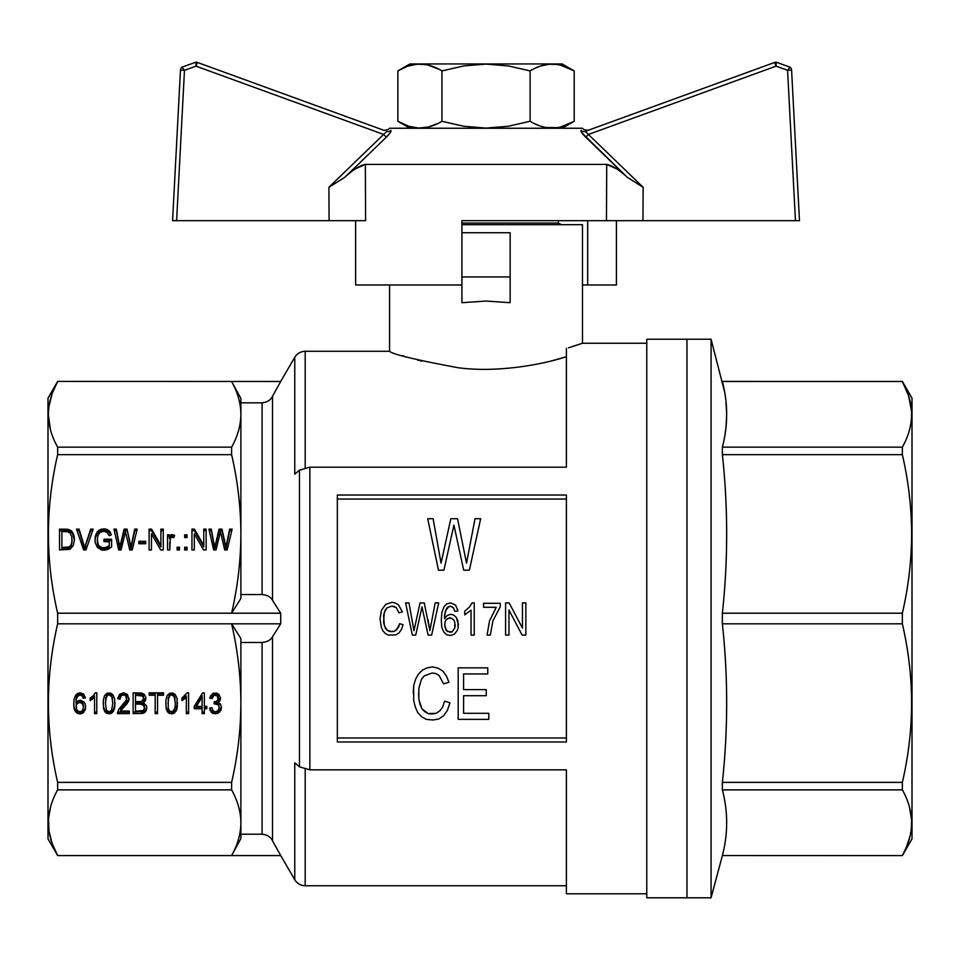 <?xml version="1.0" encoding="UTF-8"?>
<svg xmlns="http://www.w3.org/2000/svg" width="960" height="960" viewBox="0 0 960 960"><rect width="100%" height="100%" fill="white"/><g stroke="black" fill="none" stroke-linecap="round" stroke-linejoin="round"><path stroke-width="1.44" d="M561.576 224.688L558.36 223.08L461.916 223.08M646.776 339.228L646.776 897.804L686.964 897.804L686.964 339.228L646.776 339.228M389.58 284.976L389.58 351.276C392.316 354.252 415.176 359.736 458.172 367.74C498.12 373.104 544.392 364.116 566.4 356.652M564.216 357.312L562.32 357.876M562.284 357.888L556.932 359.4M555.66 359.748L554.28 360.108M552.948 360.468L551.508 360.828M421.728 361.128L420.396 360.792M418.98 360.432L417.636 360.072M404.316 356.232L402.564 355.68M52.248 393.288L57.648 381.48C45.36 403.368 45.36 425.268 57.648 447.156L57.648 454.656C45.36 507.504 45.36 560.364 57.648 613.212L57.648 623.82C45.36 676.668 45.36 729.528 57.648 782.376L57.648 789.876C51.576 800.7 48.492 811.644 48.36 822.72C48.492 833.784 51.576 844.728 57.648 855.552L231.612 855.552C237.672 844.728 240.768 833.784 240.888 822.72L240.888 834.192L262.092 834.192C267.216 834.768 270.684 836.964 272.508 840.768L272.508 636.732C270.684 640.068 267.216 641.976 262.092 642.48L240.888 642.48L240.888 838.62L231.612 855.552L280.716 855.552L294.768 879.756L294.768 762.816L299.448 766.836L309.864 769.836L566.4 769.836L566.4 893.796L646.776 893.796M580.272 344.004L578.688 344.544M578.352 344.664L577.26 345.024M575.964 345.456L573.924 346.116M573.288 346.32L568.716 347.748M568.44 347.844L582.48 343.236L646.776 343.236M566.4 348.456L566.4 467.196L309.864 467.196L299.448 470.196L294.768 474.216L294.768 357.276C297.18 353.424 300.66 351.432 305.196 351.276L305.196 467.664M337.344 495.036L337.344 741.996L566.4 741.996L566.4 495.036L337.344 495.036M566.4 737.976L337.344 737.976M280.716 855.552L272.508 840.768M272.508 636.732L280.716 623.82L231.612 623.82L240.888 638.604L240.888 703.092C240.768 676.38 237.672 649.956 231.612 623.82L57.648 623.82M57.648 782.376L231.612 782.376C237.672 756.24 240.768 729.816 240.888 703.092M141.792 693.072L144.264 694.368L145.728 696.948L145.284 700.824L143.364 702.636L146.628 705.996L146.292 710.4L142.92 713.376L133.128 713.628L133.128 692.808L141.792 693.072M82.836 713.112L80.016 713.892L77.436 713.376L75.408 711.564L74.052 708.588L73.716 703.932L74.172 698.892L75.636 695.268L77.544 693.456L80.244 692.808L83.736 694.236L85.416 697.98L83.172 698.244L82.272 696.048L80.016 694.884L77.208 696.816L76.08 700.308L75.972 703.032L77.88 700.956L80.352 700.176L84.18 702.12L85.308 704.316L85.536 708.84L82.836 713.112L82.836 711.576L80.016 712.344L77.436 711.828L75.408 710.028L74.052 707.052L73.776 703.248M167.112 695.652L169.704 693.204L172.968 693.072L175.212 694.488L177.12 698.496L176.904 709.368L173.412 713.628L169.248 713.376L167.448 711.816L166.104 708.456L165.876 700.176L167.112 695.652M155.184 713.628L155.184 695.268L149.22 695.268L149.22 692.808L163.512 692.808L163.512 695.268L157.548 695.268L157.548 713.628L155.184 713.628M114.792 706.776L113.436 711.3L110.856 713.628L106.692 713.376L104.892 711.816L103.536 708.456L103.308 700.176L104.544 695.652L107.136 693.204L110.4 693.072L112.656 694.488L114.564 698.496L114.792 706.776L114.792 705.24L113.436 709.764L110.856 712.092L106.692 711.828L104.892 710.28L103.536 706.92L103.236 702.408M181.968 700.572L181.968 698.112L187.14 692.808L188.604 692.808L188.604 713.628L186.348 713.628L186.348 697.464L181.968 700.572M117.492 712.728L118.956 709.104L126.492 699.924L125.82 695.916L123.456 694.884L120.972 696.048L120.072 699.144L117.828 698.76L119.52 694.368L123.564 692.808L127.5 694.488L128.964 699.924L127.164 703.548L120.42 711.048L129.3 711.048L129.3 713.628L117.492 713.628L117.492 712.728L117.492 713.628M93.3 695.652L95.328 692.808L96.78 692.808L96.78 713.628L94.536 713.628L94.536 697.464L90.144 700.572L90.144 698.112L93.3 695.652M212.124 698.628L209.868 698.244L210.432 696.048L213.24 693.204L216.624 693.072L218.988 694.488L220.56 698.244L219.888 700.824L217.968 702.504L220.56 704.196L221.46 707.556L221.004 710.136L217.632 713.496L213.024 713.496L211.332 712.332L209.64 708.072L211.896 707.676L213.132 710.916L215.388 711.816L218.088 710.652L219.204 707.556L218.196 704.712L214.032 703.8L214.26 701.604L215.94 701.604L217.968 699.792L217.404 695.916L214.032 695.136L212.124 698.628L212.124 697.092L210.252 696.768M194.232 708.72L194.232 706.392L202.56 692.94L204.36 692.94L204.36 706.392L206.832 706.392L206.832 708.72L204.36 708.72L204.36 713.628L202.104 713.628L202.104 708.72L194.232 708.72M57.648 613.212L231.612 613.212C237.672 587.076 240.768 560.652 240.888 533.928C240.768 507.216 237.672 480.792 231.612 454.656L231.612 447.156C237.672 436.332 240.768 425.388 240.888 414.312L240.888 594.552L262.092 594.552C267.216 595.056 270.684 596.964 272.508 600.3L272.508 396.264C270.684 400.068 267.216 402.264 262.092 402.84L240.888 402.84L240.888 414.312C240.768 403.248 237.672 392.304 231.612 381.48L240.888 398.412L240.888 414.312M57.648 454.656L231.612 454.656M95.184 536.76L97.332 531.72L101.376 529.14L105.768 529.008L109.932 531.588L111.276 534.948L109.14 535.728L107.232 532.5L103.848 531.204L99.912 532.5L98.004 535.344L97.332 539.484L98.112 544.26L99.012 545.94L102.168 547.62L105.432 547.62L109.248 545.688L109.248 541.68L103.968 541.68L103.968 539.22L111.612 539.22L111.612 546.972L107.904 549.432L104.076 550.212L101.484 549.948L97.332 547.368L95.184 542.58L95.184 536.76L95.184 538.296L97.332 533.256L99.132 531.576L103.968 530.28L108.804 531.96L110.844 535.104M85.74 544.26L90.684 529.14L93.168 529.14L85.956 549.948L83.604 549.948L76.512 529.14L79.104 529.14L84.72 547.62L90.684 530.676L92.628 530.676M173.844 537.672L171.48 537.276L170.352 538.32L169.788 549.948L167.544 549.948L167.544 534.828L169.452 534.828L169.452 537.156L171.48 534.696L174.624 535.344L173.844 537.672M138.852 541.284L145.716 541.284L145.716 543.744L138.852 543.744L138.852 541.284M151.452 549.948L149.088 549.948L149.088 529.14L151.56 529.14L160.896 545.424L160.896 529.14L163.26 529.14L163.26 549.948L160.68 549.948L151.452 533.784L151.452 549.948L151.452 535.332M187.008 549.948L184.644 549.948L184.644 547.236L187.008 547.236L187.008 549.948L187.008 548.772L184.644 548.772L184.644 549.948M127.032 529.14L130.968 547.104L134.688 529.14L137.16 529.14L132.204 549.948L129.732 549.948L125.46 531.72L121.068 549.948L118.704 549.948L113.976 529.14L116.34 529.14L119.832 547.104L124.104 529.14L127.032 529.14L130.968 548.64L134.688 530.676L136.788 530.676M187.008 534.828L187.008 537.54L184.644 537.54L184.644 534.828L187.008 534.828M67.512 529.26L71.556 530.94L73.692 534.564L74.484 539.484L73.356 545.424L70.092 549.3L59.52 549.948L59.52 529.14L67.512 529.26L67.512 530.796L71.556 532.488L72.792 534.168L74.412 540.204M214.344 545.04L214.8 547.104L219.072 529.14L222 529.14L225.936 547.104L229.656 529.14L232.128 529.14L227.172 549.948L224.7 549.948L220.428 531.72L216.036 549.948L213.672 549.948L208.944 529.14L211.308 529.14L214.8 548.64L219.072 530.676L222 530.676L225.936 548.64L229.656 530.676L231.756 530.676M203.772 529.14L206.136 529.14L206.136 549.948L203.544 549.948L194.316 533.784L194.316 549.948L191.952 549.948L191.952 529.14L194.436 529.14L203.772 545.424L203.772 529.14M179.472 549.948L177.108 549.948L177.108 547.236L179.472 547.236L179.472 549.948L179.472 548.772L177.108 548.772L177.108 549.948M50.616 806.76L48.516 818.58L48.972 830.976L52.092 843.324L57.648 855.552L48 838.908L48 398.124L57.648 381.42L280.716 381.48L272.508 396.264M57.648 447.156L231.612 447.156M240.888 822.72C240.768 811.644 237.672 800.7 231.612 789.876L231.612 782.376M57.648 789.876L231.612 789.876M240.888 533.928L240.888 598.428L231.612 613.212L280.716 613.212L280.716 623.82M48.516 410.208L48.72 407.988M48.852 406.944L52.152 393.576M50.436 429.612L48.372 415.008M280.716 613.212L272.508 600.3M57.648 381.42L280.716 381.48M566.4 499.056L337.344 499.056M418.584 693.132L418.836 699.216L421.932 708.816L428.1 713.604L436.332 713.292L439.932 710.736L442.764 706.896L444.564 701.136L449.964 702.732L447.384 710.412L443.532 715.848L438.648 719.052L432.732 720.012L426.3 719.364L421.668 716.808L417.816 712.644L415.236 706.896L413.7 700.488L413.7 685.776L415.5 679.38L418.332 674.268L422.448 670.104L427.068 667.86L432.468 666.9L438.132 668.184L442.764 671.064L446.364 675.864L448.932 682.26L443.532 683.856L439.164 675.54L436.068 673.62L432.216 672.984L424.248 675.864L421.416 679.38L418.836 688.344L418.836 699.216L420.132 704.652L421.932 708.816L424.752 711.684L428.1 713.604L431.964 713.928L436.332 713.292L439.932 710.736L442.764 706.896L444.564 701.136L449.964 702.732M405.6 602.892L408.972 602.892L413.952 630.684L420.06 602.892L424.248 602.892L429.876 630.684L435.18 602.892L438.708 602.892L431.64 635.088L428.1 635.088L421.992 606.9L415.728 635.088L412.344 635.088L405.6 602.892L412.344 635.088M463.692 570.192L453.924 525.096L443.892 570.192L438.492 570.192L427.692 518.7L433.092 518.7L441.06 563.16L450.84 518.7L457.524 518.7L466.524 563.16L475.008 518.7L480.672 518.7L469.356 570.192L463.692 570.192L453.924 525.096L452.64 531.168M471.024 610.092L464.748 614.892L464.748 611.1L469.248 607.296L472.152 602.892L474.24 602.892L474.24 635.088L471.024 635.088L471.024 610.092L464.748 614.892M500.28 606.696L492.888 620.892L490.308 635.088L487.092 635.088L489.504 620.892L496.26 607.296L483.564 607.296L483.564 603.3L500.28 603.3L500.28 606.696L492.888 620.892M402.384 611.892L399.012 612.888L396.276 607.692L391.932 606.096L386.952 607.896L384.216 612.696L383.58 622.488L385.5 628.488L387.276 630.288L389.364 631.488L394.512 631.284L398.52 627.288L399.648 623.688L403.032 624.684L401.424 629.484L399.012 632.892L395.952 634.884L388.236 635.088L385.344 633.492L382.932 630.888L381.324 627.288L380.04 618.696L381.492 610.092L385.824 604.296L392.1 602.292L395.628 603.096L398.52 604.896L402.384 611.892L399.012 612.888L396.276 607.692L394.344 606.492L391.932 606.096L386.952 607.896L385.188 610.092L383.58 615.696L384.384 625.884L387.276 630.288L391.776 631.692L394.512 631.284L396.756 629.688L399.648 623.688L403.032 624.684M458.004 610.896L454.788 611.292L453.504 607.896L450.288 606.096L447.552 607.296L446.268 609.096L444.66 614.496L444.504 618.696L447.228 615.492L450.768 614.292L453.66 615.096L456.228 617.292L457.836 620.688L458.16 627.684L457.356 630.288L454.308 634.284L450.288 635.484L446.592 634.692L443.7 631.884L441.768 627.288L441.288 620.088L441.924 612.288L444.012 606.696L446.748 603.9L450.612 602.892L455.592 605.1L458.004 610.896L454.788 611.292L453.504 607.896L452.052 606.696L448.836 606.492L445.296 611.292L444.504 618.696M444.66 624.684L446.1 630.288L450.12 632.292L452.052 631.884L454.788 628.092L454.788 622.092L453.66 619.692L449.964 617.688L446.1 619.692L444.984 622.092L444.816 626.688L447.228 631.488L452.052 631.884L454.788 628.092L455.268 624.888M456.228 617.292L458.484 624.684M451.896 618.288L447.876 618.288M463.596 689.616L463.596 673.944L487.764 673.944L487.764 667.86L458.196 667.86L458.196 719.364L488.796 719.364L488.796 713.292L463.596 713.292L463.596 695.7L486.228 695.7L486.228 689.616L463.596 689.616M413.184 693.132L413.7 685.776L415.5 679.38L418.332 674.268L422.448 670.104L427.068 667.86L432.468 666.9L438.132 668.184L442.764 671.064L446.364 675.864L448.932 682.26M505.584 635.088L505.584 602.892L509.112 602.892L522.456 628.092L522.456 602.892L525.84 602.892L525.84 635.088L522.132 635.088L508.956 610.092L508.956 635.088L505.584 635.088M427.944 619.296L429.876 630.684L431.16 623.688M412.836 624.288L413.952 630.684L415.248 624.684M422.796 610.896L421.992 606.9L421.188 610.692M487.092 635.088L489.504 620.892M71.892 541.68L71.784 536.628L70.092 533.016L67.512 531.72L61.884 531.588L61.884 547.5L69.42 546.852L70.992 545.04L71.892 541.68L71.892 543.216L72.12 539.484M99.012 545.94L99.012 547.476L100.476 548.52L103.968 549.288L108.24 548.004L109.248 547.224L109.248 545.688M100.476 546.972L100.476 548.52M97.332 531.72L97.332 533.256M99.132 530.04L99.132 531.576M101.376 529.14L101.376 530.676M103.968 528.744L103.968 530.28M105.768 529.008L105.768 530.544M107.448 529.524L107.448 531.06M108.804 530.424L108.804 531.96M109.932 531.588L109.932 533.124M110.712 533.148L110.712 534.684M97.332 539.484L97.44 543.732L99.012 547.476M97.44 542.196L97.44 543.732M98.112 544.26L98.112 545.796M102.168 547.62L102.168 549.168M103.968 547.752L103.968 549.288M105.432 547.62L105.432 549.168M106.896 547.104L106.896 548.64M108.24 546.456L108.24 548.004M103.968 541.68L103.968 540.756L111.612 540.756L111.612 546.972M95.028 540.396L95.184 538.296M95.976 534.048L95.976 535.584M85.176 545.94L85.176 547.476L85.74 545.796M77.028 530.676L79.104 530.676L84.72 549.168L85.176 547.476M79.104 529.14L79.104 530.676M83.82 544.26L83.82 545.796M84.276 546.072L84.276 547.608M84.72 547.62L84.72 549.168M90.684 529.14L90.684 530.676M169.788 542.184L169.788 549.948M167.544 549.948L167.544 536.364L169.452 536.364M169.452 537.156L169.452 538.692L171.48 536.232L174.168 536.688M170.124 535.86L170.124 537.396M170.808 535.08L170.808 536.616M171.48 534.696L171.48 536.232M172.26 534.564L172.26 536.1M173.388 534.828L173.388 536.364M138.852 543.744L138.852 542.832L145.716 542.832L145.716 543.744M160.896 545.424L160.896 546.96L151.56 530.676L149.088 530.676L149.088 549.948M160.896 530.676L163.26 530.676L163.26 549.948M151.56 529.14L151.56 530.676M130.404 543.612L130.404 545.148M130.968 547.104L130.968 548.64M131.424 545.04L131.424 546.576M131.868 542.58L131.868 544.116M134.688 529.14L134.688 530.676M114.324 530.676L116.34 530.676L119.832 548.64L124.104 530.676L127.032 530.676M116.34 529.14L116.34 530.676M119.04 542.964L119.04 544.512M119.376 545.04L119.376 546.576M119.832 547.104L119.832 548.64M120.396 544.524L120.396 546.06M120.732 543.228L120.732 544.764M124.104 529.14L124.104 530.676M129.624 539.736L129.624 541.272M184.644 537.54L184.644 536.364L187.008 536.364L187.008 537.54M70.32 530.172L70.32 531.708M71.556 530.94L71.556 532.488M72.792 532.62L72.792 534.168M73.692 534.564L73.692 536.1M74.256 536.892L74.256 538.428M59.52 549.948L59.52 530.676L67.512 530.796M65.712 529.14L65.712 530.676M68.976 529.524L68.976 531.06M61.884 547.5L61.884 549.036L69.42 548.388L70.992 546.576L71.892 543.216M67.284 547.5L67.284 549.036M68.52 547.236L68.52 548.772M69.42 546.852L69.42 548.388M70.212 546.072L70.212 547.608M70.992 545.04L70.992 546.576M71.556 543.492L71.556 545.028M215.364 544.524L215.364 546.06M215.7 543.228L215.7 544.764M219.072 529.14L219.072 530.676M222 529.14L222 530.676M224.592 539.736L224.592 541.272M225.372 543.612L225.372 545.148M225.936 547.104L225.936 548.64M226.392 545.04L226.392 546.576M226.836 542.58L226.836 544.116M229.656 529.14L229.656 530.676M209.292 530.676L211.308 530.676L214.344 546.576M211.308 529.14L211.308 530.676M214.008 542.964L214.008 544.512M214.8 547.104L214.8 548.64M194.316 535.332L194.316 549.948M191.952 549.948L191.952 530.676L194.436 530.676L203.772 546.96L203.772 545.424M194.436 529.14L194.436 530.676M203.772 530.676L206.136 530.676L206.136 549.948M174.984 707.808L175.32 703.416L174.204 696.564L171.612 694.884L170.148 695.268L168.24 699.144L168.24 707.808L169.02 710.268L170.148 711.432L172.968 711.432L174.984 707.808M202.104 697.212L196.368 706.392L202.104 706.392L202.104 695.676L196.368 704.856L196.368 706.392M141.684 701.472L143.592 698.496L142.584 696.048L135.492 695.268L135.492 701.604L141.684 701.472M111.636 696.564L109.056 694.884L107.592 695.268L105.672 699.144L105.444 703.416L106.464 710.268L109.056 711.816L111.636 710.268L112.764 703.416L111.636 695.028L109.056 693.348L106.572 694.896L105.444 703.416M76.308 705.228L76.536 709.488L78.78 711.684L81.252 711.564L82.38 710.52L83.508 707.04L82.38 703.668L79.8 702.384L77.1 703.668L76.308 705.228L76.308 703.692L76.08 706.908M135.492 711.168L143.148 710.52L144.384 708.72L143.82 705.744L141.12 704.196L135.492 704.064L135.492 711.168M143.364 702.636L143.364 701.1L145.824 697.476M145.728 699.54L145.728 697.992M145.284 700.824L145.284 699.288M144.384 701.868L144.384 700.32M146.748 706.848L145.62 710.028L144.048 711.444L133.128 712.092L133.128 692.808M146.628 709.104L146.628 707.568M146.292 710.4L146.292 708.864M145.62 711.564L145.62 710.028M144.948 712.332L144.948 710.796M144.048 712.98L144.048 711.444M142.92 713.376L142.92 711.828M141.564 713.628L141.564 712.092M144.492 707.676L144.264 705.108L142.248 702.912L135.492 702.528L135.492 704.064M143.592 698.496L143.148 695.148L141.792 694.116L135.492 693.732L135.492 695.268M144.264 706.644L144.264 705.108M143.82 705.744L143.82 704.208M143.148 704.964L143.148 703.428M142.248 704.448L142.248 702.912M141.12 704.196L141.12 702.648M139.656 704.064L139.656 702.528M204.36 712.092L202.104 712.092M206.832 706.392L206.832 707.172L204.36 707.172L204.36 708.72M204.36 692.94L204.36 704.856M202.104 708.72L202.104 707.172L194.232 707.172L194.232 706.392M143.484 697.596L143.484 696.06M143.148 696.696L143.148 695.148M142.584 696.048L142.584 694.512M141.792 695.652L141.792 694.116M140.664 695.4L140.664 693.864M139.092 695.268L139.092 693.732M80.016 713.892L80.016 712.344M77.436 713.376L77.436 711.828M75.408 711.564L75.408 710.028M74.052 708.588L74.052 707.052M84.936 696.504L83.172 696.708L81.252 693.732L78.108 694.116L76.536 696.708L75.972 703.032M83.172 698.244L83.172 696.708M82.716 697.08L82.716 695.544M82.272 696.048L82.272 694.512M81.252 695.268L81.252 693.732M80.016 694.884L80.016 693.348M79.008 695.136L79.008 693.6M78.108 695.652L78.108 694.116M77.208 696.816L77.208 695.28M76.536 698.244L76.536 696.708M76.08 700.308L76.08 698.772M85.656 706.296L84.972 708.984L82.836 711.576M85.536 708.84L85.536 707.304M84.972 710.52L84.972 708.984M83.964 712.08L83.964 710.544M81.48 713.628L81.48 712.092M83.508 707.04L83.172 703.692L81.144 701.232L78.336 701.232L76.308 703.692M77.1 703.668L77.1 702.132M83.172 705.228L83.172 703.692M82.38 703.668L82.38 702.132M81.144 702.768L81.144 701.232M79.8 702.384L79.8 700.848M78.336 702.768L78.336 701.232M177.54 702.468L176.004 709.764L173.412 712.092L171.612 712.344L167.448 710.28L166.104 706.92L165.792 702.408M177.348 706.776L177.348 705.24M176.904 709.368L176.904 707.82M176.004 711.3L176.004 709.764M174.876 712.728L174.876 711.18M173.412 713.628L173.412 712.092M171.612 713.892L171.612 712.344M169.248 713.376L169.248 711.828M167.448 711.816L167.448 710.28M166.104 708.456L166.104 706.92M175.32 703.416L174.204 695.028L171.612 693.348L169.14 694.896L168.012 703.416M169.14 696.432L169.14 694.896M168.24 699.144L168.24 697.608M174.984 699.144L174.984 697.608M174.204 696.564L174.204 695.028M172.968 695.4L172.968 693.864M171.612 694.884L171.612 693.348M170.148 695.268L170.148 693.732M157.548 712.092L155.184 712.092M155.184 695.268L155.184 693.732L149.22 693.732L149.22 692.808M163.512 692.808L163.512 693.732L157.548 693.732L157.548 695.268M104.892 711.816L104.892 710.28M103.536 708.456L103.536 706.92M113.436 711.3L113.436 709.764M112.308 712.728L112.308 711.18M110.856 713.628L110.856 712.092M109.056 713.892L109.056 712.344M106.692 713.376L106.692 711.828M114.972 702.468L114.792 705.24M114.336 709.368L114.336 707.82M112.764 703.416L111.636 695.028M106.572 696.432L106.572 694.896M105.672 699.144L105.672 697.608M112.428 699.144L112.428 697.608M110.4 695.4L110.4 693.864M109.056 694.884L109.056 693.348M107.592 695.268L107.592 693.732M188.604 692.808L188.604 712.092L186.348 712.092M186.348 697.464L186.348 695.928L181.968 699.036L181.968 698.112M185.34 698.376L185.34 696.828M184.212 699.276L184.212 697.74M182.976 700.056L182.976 698.52M128.628 701.088L128.628 699.552L120.864 708.864L120.42 711.048M127.956 702.384L127.956 700.848M126.828 698.376L125.82 694.38L123.456 693.348L120.972 694.512L120.072 697.608L118.104 697.272M126.492 697.08L126.492 695.544M125.82 695.916L125.82 694.38M124.692 695.136L124.692 693.6M123.456 694.884L123.456 693.348M121.992 695.268L121.992 693.732M120.972 696.048L120.972 694.512M120.3 697.464L120.3 695.928M120.072 699.144L120.072 697.608M128.988 698.172L128.628 699.552M128.964 699.924L128.964 698.388M127.164 703.548L127.164 702M125.928 705.096L125.928 703.56M124.02 707.16L124.02 705.624M121.428 709.752L121.428 708.216M120.864 710.4L120.864 708.864M129.3 711.048L129.3 712.092L117.648 712.092M91.164 700.056L91.164 698.52L90.144 699.036L90.144 698.112M96.78 692.808L96.78 712.092L94.536 712.092M94.536 697.464L94.536 695.928L91.164 698.52M93.528 698.376L93.528 696.828M92.4 699.276L92.4 697.74M220.428 697.512L217.968 700.968L217.968 702.504M220.332 699.66L220.332 698.124M219.888 700.824L219.888 699.288M218.988 701.868L218.988 700.32M221.352 706.656L219.66 710.544L215.268 712.344L211.332 710.796L209.916 708.024M221.004 710.136L221.004 708.6M219.66 712.08L219.66 710.544M217.632 713.496L217.632 711.96M215.268 713.892L215.268 712.344M213.024 713.496L213.024 711.96M211.332 712.332L211.332 710.796M210.096 710.52L210.096 708.984M219.204 707.556L218.196 703.164L214.188 702.24M218.868 705.996L218.868 704.46M218.196 704.712L218.196 703.164M216.96 703.932L216.96 702.396M215.604 703.548L215.604 702M218.304 698.244L218.088 695.412L215.268 693.348L213.132 694.38L212.124 697.092M218.088 696.948L218.088 695.412M217.404 695.916L217.404 694.38M216.396 695.136L216.396 693.6M215.268 694.884L215.268 693.348M214.032 695.136L214.032 693.6M213.132 695.916L213.132 694.38M212.46 697.08L212.46 695.544M461.916 224.688L582.48 224.688L582.48 343.236M510.144 276.936L510.144 302.712L486.024 301.044L461.916 302.712L461.916 276.936L510.144 276.936L510.144 232.728L461.916 232.728L461.916 276.936M711.072 339.228L711.072 897.804L686.964 897.804L686.964 339.228L711.072 339.228L724.68 392.16M724.944 434.976L725.856 428.556M725.988 427.332L726.684 414.312L725.928 400.788M725.652 398.448L725.568 397.836M902.352 381.42L912 398.124L912 838.908L902.352 855.612L722.376 855.552C728.088 833.664 728.088 811.764 722.376 789.876L722.376 782.376C728.088 729.528 728.088 676.668 722.376 623.82L722.376 613.212C728.088 560.364 728.088 507.504 722.376 454.656L722.376 447.156C728.088 425.268 728.088 403.368 722.376 381.48L902.352 381.48L722.376 381.42M909.384 806.76L911.544 819.408M911.484 826.824L911.28 829.032M910.032 836.184L906.3 847.428L902.352 855.552C914.64 833.664 914.64 811.764 902.352 789.876L902.352 782.376C914.64 729.528 914.64 676.668 902.352 623.82L902.352 613.212C908.424 587.076 911.508 560.652 911.64 533.928C911.508 507.216 908.424 480.792 902.352 454.656L902.352 447.156L722.376 447.156M902.352 447.156C914.64 425.268 914.64 403.368 902.352 381.48L908.568 395.64L911.544 411.012M911.484 418.428L911.28 420.636M910.032 427.788L909.384 430.272M902.352 855.612L722.376 855.552M902.352 789.876L722.376 789.876M902.352 782.376L722.376 782.376M902.352 623.82L722.376 623.82M902.352 613.212L722.376 613.212M902.352 454.656L722.376 454.656M616.524 168.78L606.708 164.412C612.036 165.348 618.888 169.644 627.264 177.288L643.152 187.308L585.228 131.388L774.672 62.436A4.02 4.02 0 0 1 776.04 62.196A4.02 4.02 0 0 0 774.672 62.436L587.904 130.404L583.692 129.48L582.48 128.244L389.58 128.244L388.356 129.468L384.144 130.404L197.388 62.436L384.144 130.404M581.892 132.852L627.264 177.288L585.768 137.22C582.144 133.632 580.596 131.364 581.112 130.452C584.556 129.144 584.556 129.144 581.112 130.452A4.02 3.924 70 0 0 585.228 131.388M461.916 232.728L461.916 220.668L606.468 220.668L606.708 164.412L365.34 164.412L365.592 220.668L176.604 220.668L184.476 70.284L196.008 66.156L197.388 62.436A4.02 4.02 0 0 0 195.876 62.196A4.02 4.02 0 0 1 196.008 62.196A4.02 4.02 0 0 0 195.876 62.196L182.04 67.14L195.876 62.196L196.008 66.156L383.604 134.436L328.896 187.308L344.796 177.288L386.292 137.22L344.796 177.288C353.184 169.632 360.024 165.348 365.34 164.412L355.536 168.78M386.292 137.22L383.604 134.436L386.832 131.388A4.02 3.924 110 0 0 390.948 130.452C387.504 129.144 387.504 129.144 390.948 130.452C391.452 131.376 389.904 133.632 386.292 137.22L390.168 132.852M616.428 220.668L616.428 284.976L582.48 284.976M355.62 220.668L355.62 284.976L461.916 284.976M587.688 220.668L587.688 284.976M176.604 220.668L172.572 220.668L180.468 70.128L184.476 70.284L182.04 67.14A4.02 4.02 0 0 0 180.468 70.128A4.02 4.02 0 0 1 182.04 67.14M606.468 220.668L799.476 220.668L791.592 70.128A4.02 4.02 0 0 0 790.02 67.14L776.184 62.196L790.02 67.14L787.572 70.284L791.592 70.128A4.02 4.02 0 0 0 790.02 67.14M774.672 62.436A4.02 4.02 0 0 1 776.04 62.196A4.02 4.02 0 0 0 774.672 62.436L776.04 66.156L776.184 62.196A4.02 4.02 0 0 0 776.04 62.196A4.02 4.02 0 0 1 776.184 62.196A4.02 4.02 0 0 0 776.04 62.196A4.02 4.02 0 0 1 776.184 62.196M795.456 220.668L787.572 70.284L776.04 66.156L588.456 134.436L585.768 137.22M560.508 65.136L574.188 70.908C559.5 61.944 544.8 61.944 530.112 70.908L530.112 121.284C544.8 130.248 559.5 130.248 574.188 121.284L560.424 127.08M530.112 70.908L508.32 65.928L486.024 64.092L463.74 65.928L441.948 70.908C427.248 61.944 412.56 61.944 397.86 70.908L409.92 63.948L562.14 63.948L574.188 70.908L574.188 121.284L562.14 128.244M441.948 70.908L441.948 121.284L463.752 126.264L486.024 128.1L508.308 126.264L530.112 121.284M406.56 66.708L397.86 70.908L397.86 121.284C412.56 130.248 427.248 130.248 441.948 121.284M557.748 127.632L545.844 127.512M543.804 127.068L541.008 126.264M538.464 125.352L535.26 123.984M437.808 123.504L428.28 127.056L418.5 128.076L408.768 126.264L397.86 121.284L409.92 128.244M535.26 68.208L538.464 66.84M541.008 65.928L549.348 64.212L557.748 64.56M408.648 65.964L417.108 64.212L425.496 64.56M428.256 65.136L438.924 69.252M309.864 769.836L309.864 467.196M262.092 834.192L262.092 642.48M262.092 594.552L262.092 402.84M305.196 769.368L305.196 885.756L566.4 885.756M299.448 766.836L299.448 470.196M122.328 708.84L122.328 707.304M328.896 187.308L329.1 220.668M197.388 62.436A4.02 4.02 0 0 0 196.008 62.196M642.96 220.668L643.152 187.308M558.36 223.08L558.36 220.668M389.58 351.276L305.196 351.276M57.648 855.612L280.716 855.612M280.716 381.42L294.768 357.276M294.768 879.756C297.18 883.608 300.648 885.6 305.196 885.756M722.376 855.612L711.072 897.804"/></g></svg>
